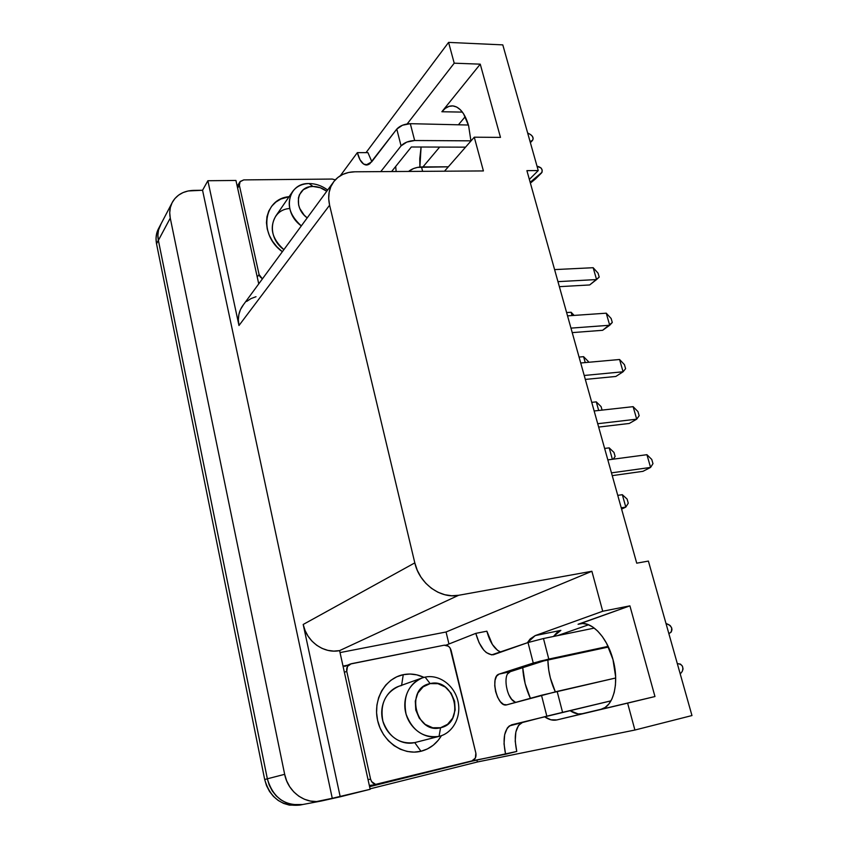 <?xml version="1.0" encoding="UTF-8"?>
<svg xmlns="http://www.w3.org/2000/svg" width="848" height="848" viewBox="0 0 848 848"><rect width="100%" height="100%" fill="white"/><g stroke="black" fill="none" stroke-linecap="round" stroke-linejoin="round"><path stroke-width="1.27" d="M401.581 685.523C388.024 688.247 378.929 704.2 382.501 719.655C385.882 735.152 401.146 745.964 414.725 742.604L420.968 751.264L427.424 748.932L433.254 745.212L438.236 740.272L441.416 735.693C436.54 743.802 429.724 748.996 420.968 751.264L414.725 742.604L439.041 736.382C423.438 738.279 412.446 730.87 406.075 714.143C402.768 696.632 408.164 684.548 422.24 677.912L425.102 677.117C411.153 679.895 401.857 696.431 405.641 712.479C409.224 728.58 425.06 739.848 439.041 736.382L440.568 727.732C415.615 734.622 404.835 687.728 430.159 683.605L437.95 683.679L445.306 687.06L451.147 693.24L454.602 701.275L455.153 709.988L452.705 718.076L447.585 724.319L440.568 727.732L432.692 727.764L425.198 724.404L419.251 718.139L415.764 709.946L415.297 701.116L417.884 693.007L423.11 686.869L430.159 683.605L425.102 677.117L430.159 683.605C454.602 677.223 465.626 722.846 440.568 727.732L439.041 736.382L414.725 742.604L439.041 736.382C453.086 733.16 461.747 716.433 457.878 700.819C454.21 685.152 439.01 674.086 425.102 677.117C438.935 674.107 454.072 685.036 457.825 700.596C461.768 716.104 453.341 732.842 439.434 736.287M301.316 225.907C288.839 214.555 286.03 202.979 292.878 191.171C296.758 186.274 302.153 183.74 309.075 183.55C287.525 182.702 281.78 211.968 301.316 225.907M292.878 191.171L275.865 215.954C269.166 227.487 271.837 238.712 283.889 249.63C265.827 236.825 270.003 209.52 289.719 208.523M312.954 186.454L309.075 183.55L312.954 186.454L320.332 187.747L326.766 191.245C322.452 188.065 317.852 186.465 312.954 186.454C296.959 185.871 292.772 207.527 307.199 217.894L304.146 215.106L299.81 208.534L298.613 204.962L298.411 197.934L299.408 194.743L303.383 189.645L309.435 186.846L312.954 186.454M612.966 659.511C619.612 682.947 613.443 707.02 600.744 709.416L654.963 696.537L629.905 605.854L602.716 611.249L535.215 635.587L530.17 638.947L527.329 642.784L535.215 635.587L602.716 611.249L591.883 571.266L602.716 611.249L629.905 605.854L580.064 623.725C591.734 621.054 607.179 637.293 612.966 659.511L615.637 676.842L615.436 685.046L614.196 692.498L611.98 698.879L608.906 703.946L605.09 707.497L600.702 709.426L654.963 696.537L627.615 703.13L634.908 730.033L477.371 761.981L476.936 760.137L477.371 761.981L370.078 788.841L477.371 761.981L634.908 730.033L627.615 703.13L654.963 696.537L629.905 605.854L578.071 624.266L582.693 623.503L587.622 624.404L592.678 626.948L597.66 631.06L602.366 636.604L606.606 643.378L612.966 659.511M468.626 125.801L470.947 140.991L468.626 125.801C465.128 113.802 460.008 107.187 453.288 105.958L453.288 105.958C449.196 105.512 445.391 107.442 441.872 111.745L462.393 112.106L441.872 111.745L445.338 108.343L449.048 106.36L452.885 105.915L456.69 107.028L460.305 109.699L463.591 113.833L468.626 125.801M282.352 251.729C258.396 234.779 263.336 198.718 289.083 196.694L280.836 199.036L275.865 202.068L271.795 206.106L268.795 211.025L266.982 216.622L266.452 222.685L267.226 228.981L269.282 235.267L272.537 241.267L276.861 246.757L282.352 251.729M403.256 674.679C410.305 673.291 417.216 674.192 423.968 677.382L416.813 674.86L410.019 674.033L403.256 674.679L401.613 685.29L403.256 674.679L396.8 676.789L390.896 680.287L385.766 685.046L381.621 690.908L378.632 697.65L376.925 705.017L376.576 712.702L377.604 720.429L379.989 727.87L383.614 734.728L388.363 740.739L394.023 745.646L400.383 749.261L407.167 751.445L414.121 752.123L420.968 751.264C402.758 755.865 382.13 741.311 377.604 720.429C372.813 699.6 385.13 678.241 403.256 674.679M299.832 805.081L289.369 805.123L283.571 803.395L278.186 800.448L273.438 796.41L269.505 791.438L266.548 785.736L264.682 779.513L156.53 243.789L156.032 238.595L156.647 233.582L159.021 227.699C156.233 232.511 155.407 237.885 156.53 243.789L170.268 218.084L169.727 212.721L170.342 207.548L172.07 202.789L174.847 198.602L178.557 195.157L183.041 192.581L188.129 190.97L202.555 190.259L332.268 798.307L316.59 801.551L310.389 801.053L304.379 799.24L298.782 796.166L293.832 791.947L289.73 786.764L286.635 780.807L284.663 774.319L170.268 218.084C169.081 211.968 169.918 206.446 172.769 201.506C177.296 194.415 184.249 190.705 193.63 190.387L202.555 190.259L207.877 180.73L238.977 325.515L238.352 319.972L238.85 314.587L240.461 309.584L243.524 304.591C238.924 310.495 237.408 317.47 238.977 325.515L329.607 205.195L414.81 562.881L303.192 624.467L340.218 796.802L370.173 789.297L339.603 650.607L458.598 595.296L591.883 571.266L446.059 631.993L591.883 571.266L458.598 595.296C440.472 599.07 419.283 583.509 414.81 562.881L303.192 624.467L340.218 796.802L321.201 801.031C305.227 804.519 287.949 791.968 284.663 774.319L170.268 218.084L158.385 240.376L267.353 778.803L284.663 774.319L267.353 778.803C272.929 797.576 284.695 806.151 302.651 804.529C284.674 806.172 272.908 797.597 267.343 778.835L158.364 240.366L157.855 235.14L158.47 230.105L161.078 223.819L158.491 230.126L157.876 235.161L158.385 240.376L267.353 778.803L269.229 785.057L272.208 790.802L269.219 785.078L267.343 778.835L264.682 779.513C270.215 798.18 281.918 806.702 299.789 805.091L302.323 804.614M243.747 179.903L240.164 181.493L239.359 185.267L259.085 274.529L259.976 276.618L262.403 278.886L259.085 274.529L257.241 277.073L235.935 180.454L207.877 180.73L235.935 180.454L237.631 188.118L239.359 185.267L239.931 181.801L243.747 179.903L332.289 179.055L335.289 179.85L332.289 179.055L243.747 179.903M370.576 779.121L346.758 671.319L347.479 666.454L351.199 663.751L444.172 645.201L448.433 646.229L450.087 647.978L475.866 753.162L475.357 758.059L471.933 760.889L375.6 784.379L371.594 781.57L370.576 779.121L368.053 779.662L339.603 650.607L333.752 651.105L327.837 650.363L322.092 648.402L316.749 645.296L312.011 641.173L308.078 636.191L305.1 630.552L303.192 624.467C306.488 641.491 324.053 654.02 339.603 650.607L458.598 595.296L451.751 595.752L444.765 594.724L437.928 592.222L431.515 588.353L425.791 583.265L420.968 577.149L417.258 570.269L414.81 562.881L329.607 205.195C327.529 195.697 329.088 187.631 334.303 180.984C339.38 175.027 346.238 171.974 354.877 171.794L483.413 170.936L354.877 171.794L348.623 172.473L342.889 174.37L337.886 177.455L333.826 181.589L330.858 186.645L329.13 192.411L328.695 198.676L329.607 205.195L238.977 325.515L207.877 180.73L202.555 190.259L332.268 798.307L370.173 789.297L368.053 779.662L370.576 779.121C371.774 782.969 374.159 784.718 377.742 784.368L471.933 760.889C475.156 759.67 476.47 757.094 475.866 753.162L451.062 650.236C449.843 646.6 447.543 644.915 444.172 645.201L350.192 664.058C347.394 665.489 346.238 667.906 346.758 671.319L370.576 779.121M344.733 666.411L349.991 664.143M343.016 666.115L347.5 665.214L343.016 666.115M471.679 760.953L369.601 786.69L471.742 761.207L516.761 751.455L515.213 741.173L515.838 732.025L518.552 725.326L522.983 722.104L544.607 716.793L550.882 719.793L556.913 719.92L627.615 703.13L556.913 719.92L582.703 713.698L578.145 713.931L570.047 710.635C574.425 713.581 578.643 714.61 582.703 713.698L556.913 719.92C552.97 720.789 548.868 719.751 544.607 716.793L522.983 722.104C515.595 725.612 513.517 735.396 516.761 751.455L505.588 754.243C502.355 738.11 504.39 728.294 511.694 724.796L610.984 700.83L562.574 712.362L557.147 691.396L506.553 704.889C497.278 707.667 489.741 676.333 499.08 674.107L540.197 661.111L608.122 646.377L548.794 659.087L543.473 638.523L528.018 642.54L493.292 654.773C485.756 654.794 479.936 647.66 475.802 633.361L445.963 645.18L475.802 633.361L486.869 631.188L475.802 633.361L479.099 642.742L483.731 650.056L486.339 652.589L491.681 654.879L528.018 642.54L533.265 663.041L499.08 674.107L510.326 671.669L522.728 667.683L525.145 683.647L530.382 698.317C525.877 688.608 523.322 678.389 522.728 667.683L510.326 671.669L499.08 674.107L496.589 676.163L495.073 680.202L494.734 685.629L495.624 691.608L497.617 697.279L500.415 701.794L503.617 704.455L506.733 704.847L541.49 695.254L546.833 716.157L509.33 725.92L507.316 728.008L504.645 734.728L504.041 743.919L505.588 754.243L471.679 760.953M377.667 784.389L369.336 785.471L371.848 785.545M411.333 146.99L395.687 166.452L396.143 171.519L395.687 166.452L411.333 146.99L465.541 147.16L411.333 146.99M391.596 171.55L395.687 166.452L391.596 171.55M366.018 152.64L448.581 42.4L454.221 63.187L407.188 123.925L454.221 63.187L448.581 42.4L502.8 44.88L538.247 170.565L529.364 179.405L538.247 170.565L526.905 170.639L636.731 563.178L526.905 170.639L538.247 170.565L502.8 44.88L448.581 42.4L366.018 152.64M371.827 161.661L367.937 152.64L371.827 161.661M557.327 713.666L605.631 702.155L557.327 713.666M500.871 652.154L497.49 650.289L492.381 644.48L486.869 631.188C489.953 642.477 494.628 649.473 500.871 652.154M448.952 643.992L446.059 631.993L448.952 643.992M514.884 701.89L511.63 699.24L508.779 694.713M507.804 673.736L510.326 671.669C501.868 673.577 506.913 700.936 516.008 702.282M340.037 652.589L446.059 631.993L340.037 652.589M258.746 283.879L237.631 188.118L239.359 185.267L259.085 274.529L257.241 277.073L258.746 283.879M246.673 301.422L251.04 298.581L256.001 296.715M171.731 203.488L160.866 224.222C158.078 229.055 157.251 234.44 158.385 240.376L267.343 778.835L264.682 779.513L156.53 243.789L158.364 240.366C157.23 234.419 158.057 229.034 160.844 224.201M691.968 715.553L634.908 730.033L691.968 715.553L648.391 561.079L691.968 715.553M588.586 624.764L557.422 635.661L588.586 624.764M465.213 116.695L458.81 124.306L465.213 116.695M439.646 147.075L422.94 166.939L439.646 147.075M581.251 713.952L602.186 708.981L581.251 713.952M483.413 170.936L474.276 137.196L500.479 137.387L480.254 64.162L454.221 63.187L480.254 64.162L441.872 111.745L480.254 64.162L500.479 137.387L474.276 137.196L483.413 170.936M636.731 563.178L648.391 561.079L636.731 563.178M444.49 171.19L474.276 137.196L444.49 171.19M421.085 147.022L419.771 158.671L419.877 167.024L421.085 147.022M560.857 630.371L535.215 635.587L560.857 630.371L553.458 636.466L556.892 632.64L560.857 630.371M555.323 691.82L550.363 678.029L548.72 670.015L547.882 660.03C548.137 671.033 550.617 681.633 555.323 691.82M320.873 801.095L302.651 804.529L292.157 804.593L286.338 802.844L280.921 799.887L276.151 795.827L272.187 790.824L276.162 795.795L280.942 799.855L286.348 802.823L292.178 804.561L302.694 804.519M624.425 364.619L625.601 368.679L624.425 364.619L619.559 359.499L623.089 371.774L584.219 375.473L623.089 371.774L625.601 368.679L623.089 371.774L615.828 376.459L585.321 379.416L615.828 376.459L623.089 371.774L619.559 359.499L580.721 362.986L619.559 359.499L624.425 364.619M601.094 406.616L602.08 410.103L601.094 406.616L596.271 401.867L598.688 410.485L596.271 401.867L591.734 402.355L596.271 401.867L601.094 406.616M613.984 452.44L615.129 456.478L613.984 452.44L609.182 447.861L612.383 459.287L609.182 447.861L604.635 448.444L609.182 447.861L613.984 452.44M613.221 459.181L615.129 456.478L613.221 459.181M627.107 499.08L628.262 503.193L627.107 499.08L622.326 494.691L625.803 507.093L621.234 507.804L625.803 507.093L628.262 503.193L625.803 507.093L621.605 509.107L625.803 507.093L622.326 494.691L617.757 495.37L622.326 494.691L627.107 499.08M588.427 361.587L583.583 356.669L585.247 362.584L583.583 356.669L579.067 357.061L583.583 356.669L588.427 361.587M566.612 312.562L571.117 312.255L572.05 315.551L571.117 312.255L566.612 312.562M571.117 312.255L574.138 315.414L571.117 312.255M637.961 411.587L639.159 415.732L637.961 411.587L633.117 406.658L636.71 419.166L597.713 423.714L636.71 419.166L639.159 415.732L636.71 419.166L629.269 423.459L598.656 427.074L629.269 423.459L636.71 419.166L633.117 406.658L594.151 410.983L633.117 406.658L637.961 411.587M651.752 459.436L652.971 463.655L651.752 459.436L646.929 454.698L650.586 467.428L611.461 472.866L650.586 467.428L652.971 463.655L650.586 467.428L642.954 471.329L612.235 475.633L642.954 471.329L650.586 467.428L646.929 454.698L607.836 459.892L646.929 454.698L651.752 459.436M611.132 318.477L612.288 322.473L611.132 318.477L606.246 313.188L609.701 325.25L570.969 328.123L609.701 325.25L612.288 322.473L602.631 330.296L572.23 332.617L602.631 330.296L609.701 325.25L606.246 313.188L567.535 315.869L606.246 313.188L611.132 318.477M598.073 273.173L599.207 277.095L598.073 273.173L593.165 267.714L596.568 279.554L557.963 281.642L596.568 279.554L599.207 277.095L589.678 284.949L559.373 286.666L589.678 284.949L596.568 279.554L593.165 267.714L554.592 269.6L593.165 267.714L598.073 273.173M543.738 660.921L522.728 667.683L543.738 660.921L608.44 647.035L543.738 660.921M669.507 633.223L669.729 633.159C672.846 630.668 672.634 627.891 669.083 624.828L665.977 623.418L670.185 625.559L671.711 627.944L671.372 631.898L669.507 633.223M593.77 628.198L543.473 638.523L593.77 628.198M610.973 700.851L605.631 702.155L610.973 700.851M678.114 663.719L677.393 663.878L678.114 663.719C682.354 664.419 683.732 666.984 682.248 671.415L683.064 668.934L682.386 666.125L680.478 664.122L678.114 663.719M615.68 677.997L557.147 691.396L562.574 712.362L546.833 716.157L541.49 695.254L615.68 677.997M680.244 673.98L682.248 671.415L680.244 673.98M548.794 659.087L543.473 638.523L528.018 642.54L533.265 663.041L548.794 659.087M340.313 175.748L357.358 152.629L367.937 152.64L357.358 152.629L360.018 159.784L363.654 164.088L367.735 164.851L369.749 163.834L396.779 129.087L402.493 125.228L410.315 123.681L468.414 125.027L410.315 123.681L414.661 140.524L406.817 142.072L401.072 145.877L380.763 171.625L401.072 145.877C404.22 142.612 408.757 140.821 414.661 140.524L470.937 140.842L414.661 140.524L410.315 123.681C404.411 123.956 399.906 125.758 396.779 129.087L401.072 145.877L396.779 129.087L371.647 161.904L366.082 165C362.255 164.321 359.351 160.198 357.358 152.629L340.313 175.748M408.588 171.434L413.612 168.519L417.598 167.363L448.327 166.812L421.498 166.939C416.315 167.183 412.011 168.688 408.588 171.434M537.06 166.367L537.759 166.367C541.702 167.565 542.964 169.77 541.522 172.96L535.523 178.896L541.427 173.056L530.17 182.288L542.031 172.282L542.211 170.13L540.992 167.925L537.06 166.367M530.657 141.181L532.48 140.461L533.159 138.595L532.417 136.327L530.551 134.578C533.116 136.486 533.752 138.457 532.438 140.503L530.657 141.181M530.403 183.104L535.417 178.981L530.403 183.104M422.633 171.338L421.498 166.939L422.633 171.338M527.636 132.945L530.551 134.578L527.636 132.945M344.383 672.316L346.758 671.319L344.383 672.316M327.657 190.026C321.858 185.733 315.668 183.581 309.075 183.55C315.668 183.581 321.858 185.733 327.657 190.026M422.24 677.912L398.793 686.297C385.109 692.742 379.809 704.391 382.904 721.256C388.988 737.347 399.588 744.459 414.725 742.604M332.84 182.977L243.524 304.602M159.011 227.699L159.837 226.14M669.719 633.17L668.807 633.445M366.993 164.989L366.082 165M541.522 172.96L535.523 178.896M532.438 140.503L530.382 142.665M239.719 182.14L237.228 186.284"/></g></svg>
